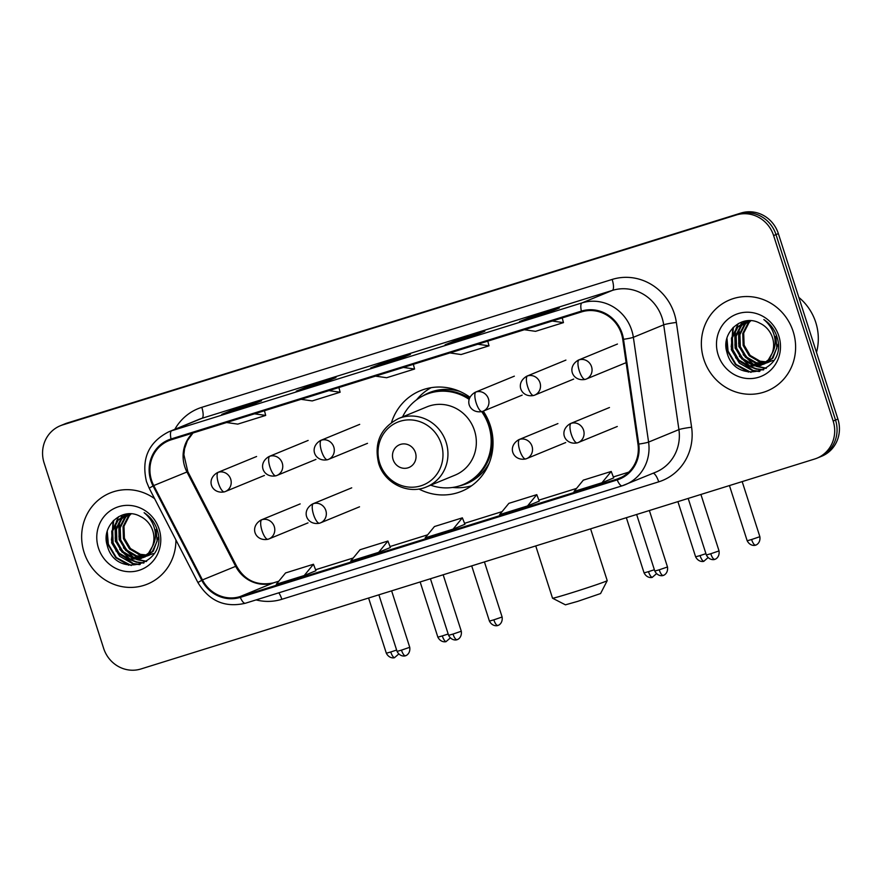 <?xml version="1.0" encoding="UTF-8"?>
<svg xmlns="http://www.w3.org/2000/svg" width="882" height="882" viewBox="0 0 882 882"><rect width="100%" height="100%" fill="white"/><g stroke="black" fill="none" stroke-linecap="round" stroke-linejoin="round"><path stroke-width="1.32" d="M418.884 488.992A54.353 51.641 -112.4 0 0 461.683 491.263A54.353 51.641 -112.4 0 0 490.315 425.631A54.353 51.641 -112.4 0 0 483.27 411.133M469.93 397.242A54.353 51.641 -112.4 0 0 420.317 390.737A54.353 51.641 -112.4 0 0 391.52 422.456M816.952 458.188L821.693 456.237A30.771 29.227 -112.4 0 0 837.9 419.082L778.354 233.62A30.771 29.227 -112.4 0 0 741.034 213.036L67.352 422.985A30.771 29.227 -112.4 0 0 65.047 423.812L62.677 424.782A30.771 29.227 -112.4 0 1 64.981 423.955A30.771 29.227 -112.4 0 0 62.677 424.782L60.307 425.763A30.771 29.227 -112.4 0 0 44.1 462.918L103.646 648.38A30.771 29.227 -112.4 0 0 140.966 668.964L814.648 459.015A30.771 29.227 -112.4 0 0 816.952 458.188A30.771 29.227 -112.4 0 0 833.159 421.034L773.613 235.571A30.771 29.227 -112.4 0 0 736.294 214.976L62.611 424.937A30.771 29.227 -112.4 0 0 60.307 425.763M736.294 214.976L64.981 423.955L738.664 214.006A30.771 29.227 -112.4 0 1 775.984 234.59A30.771 29.227 -112.4 0 0 738.664 214.006L741.034 213.036M833.159 421.034L835.53 420.064L775.984 234.59L835.53 420.064A30.771 29.227 -112.4 0 1 819.323 457.218A30.771 29.227 -112.4 0 0 835.53 420.064L837.9 419.082M84.11 552.463A49.227 46.768 -112.4 0 0 147.503 584.071A49.227 46.768 -112.4 0 0 175.904 539.916A49.227 46.768 -112.4 0 1 147.503 584.071A49.227 46.768 -112.4 0 1 84.11 552.463A49.227 46.768 -112.4 0 1 110.041 493.016A49.227 46.768 -112.4 0 0 84.11 552.463M703.825 359.327A49.227 46.768 -112.4 0 0 767.219 390.935A49.227 46.768 -112.4 0 0 793.15 331.489A49.227 46.768 -112.4 0 0 729.756 299.88A49.227 46.768 -112.4 0 0 703.825 359.327A49.227 46.768 -112.4 0 0 767.219 390.935A49.227 46.768 -112.4 0 0 793.15 331.489A49.227 46.768 -112.4 0 0 729.756 299.88A49.227 46.768 -112.4 0 0 703.825 359.327M151.55 480.282A32.821 31.179 67.6 0 1 168.848 440.647A32.821 31.179 67.6 0 1 171.295 439.765L581.657 311.875A32.821 31.179 67.6 0 1 622.747 339.405L637.973 444.186A32.821 31.179 67.6 0 1 619.396 478.253A32.821 31.179 67.6 0 1 616.937 479.135L240.058 596.585A32.821 31.179 67.6 0 1 202.452 579.915L153.744 485.563A32.821 31.179 67.6 0 1 151.55 480.282M150.811 480.514A33.637 31.961 -112.4 0 0 153.06 485.927L201.757 580.279A33.637 31.961 -112.4 0 0 240.312 597.368L617.191 479.918A33.637 31.961 -112.4 0 0 638.755 444.087L623.519 339.305A33.637 31.961 -112.4 0 0 581.403 311.103L171.053 438.982A33.637 31.961 -112.4 0 0 150.811 480.514M547.446 312.889L559.287 308.016L531.372 316.715L519.531 321.588L547.446 312.889M531.725 317.785L531.372 316.715M473.006 336.086L484.846 331.213L456.931 339.912L445.09 344.785L473.006 336.086L445.156 344.763A8.203 2.558 72.7 0 0 445.09 344.785M457.284 340.981L456.931 339.912M249.683 405.687L261.535 400.814L233.62 409.513L221.768 414.386L249.683 405.687M233.962 410.582L233.62 409.513M324.124 382.49L335.976 377.617L308.061 386.316L296.209 391.189L324.124 382.49M308.402 387.385L308.061 386.316M398.565 359.283L410.417 354.41L382.501 363.108L370.649 367.992L398.565 359.283M382.843 364.189L382.501 363.108M154.604 498.65A49.227 46.768 -112.4 0 0 110.041 493.016A49.227 46.768 -112.4 0 1 154.604 498.65M601.976 482.741L611.226 471.451L583.311 480.15L574.061 491.439L601.976 482.741L613.707 477.901M378.654 552.341L390.384 547.513L387.915 541.041L359.999 549.751L350.738 561.04L378.654 552.341L387.915 541.041M304.213 575.538L315.943 570.709L313.474 564.248L285.559 572.947L276.298 584.237L304.213 575.538L313.474 564.248M527.535 505.937L539.266 501.108L536.785 494.648L508.87 503.346L499.62 514.636L527.535 505.937L536.785 494.648M453.094 529.134L464.946 524.261L462.355 517.844L434.44 526.543L425.179 537.833L453.094 529.134L462.355 517.844M375.489 376.129L386.658 377.728L414.573 369.029L413.338 364.332M403.405 367.43L414.573 369.029M301.049 399.325L312.217 400.924L340.132 392.225L338.897 387.529M328.964 390.627L340.132 392.225M226.608 422.533L237.776 424.121L265.691 415.422L264.457 410.736M254.523 413.823L265.691 415.422M449.93 352.932L461.099 354.531L489.014 345.832L487.779 341.136M477.846 344.234L489.014 345.832M524.371 329.736L535.539 331.334L563.455 322.625L562.22 317.939M552.286 321.037L563.455 322.625M611.226 471.451L613.707 477.912M153.248 553.532L150.877 554.447M150.381 554.602L148.893 554.976M148.385 555.076L146.831 555.296M146.302 555.351L139.477 554.723L129.5 548.913L123.447 538.637L123.039 526.598L128.463 515.992L130.69 513.831M152.773 553.72L151.329 554.216M150.833 554.348L149.323 554.69M148.815 554.778L147.239 554.965M146.699 554.999L140.414 554.337L130.437 548.527L124.395 538.24L123.987 526.212L129.4 515.606L131.153 513.864M149.488 555.087L147.107 555.991M146.621 556.145L145.133 556.52M144.626 556.619L135.707 556.266L125.74 550.456L119.687 540.181L119.279 528.142L124.693 517.536L129.015 513.82M149.014 555.274L147.559 555.759M147.074 555.903L145.563 556.233M145.045 556.322L136.655 555.88L126.677 550.07L120.636 539.795L120.217 527.756L125.641 517.15L129.4 513.809M156.103 529.398L157.139 541.173L152.354 551.515L143.347 557.545M142.862 557.689L131.947 557.81L121.97 552.011L115.928 541.724L115.52 529.685L120.933 519.09L127.184 514.228M158.407 537.193L153.292 551.129L144.78 557.016M145.254 556.818L143.799 557.303M143.303 557.446L132.884 557.424L122.918 551.625L116.865 541.339L116.457 529.299L121.87 518.704L127.669 514.085M152.399 546.476A23.175 22.017 -112.4 0 0 152.762 530.766A23.175 22.017 -112.4 0 0 140.161 516.356C122.4 506.312 101.011 525.87 107.13 545.076C115.277 580.047 167.812 564.689 157.613 531.284L157.128 529.608C154.725 522.398 150.392 516.764 144.119 512.696C149.797 517.392 153.391 523.224 154.901 530.203C156.07 536.179 155.232 541.603 152.399 546.476L148.584 553.069L141.021 558.571L128.188 559.364L118.21 553.554L112.168 543.279L111.749 531.24L117.174 520.634L125.266 514.923L128.673 513.831M154.35 542.187L149.532 552.683L141.021 558.571M141.484 558.361L129.125 558.979L119.147 553.168L113.105 542.893L112.698 530.854L118.111 520.248L125.74 514.735M145.475 556.013L138.364 554.392M98.442 547.998A33.439 31.763 -112.4 0 0 138.992 570.367A33.439 31.763 -112.4 0 0 159.113 529.09A33.439 31.763 -112.4 0 0 118.552 506.72A33.439 31.763 -112.4 0 0 98.442 547.998M131.275 565.516L116.336 557.578L108.354 544.205L107.251 531.35M140.172 564.436L133.204 563.554L115.917 550.875M111.452 540.016L113.767 520.27M143.987 562.892L136.964 562.01L131.473 559.949M130.062 559.199L119.676 549.332M115.211 538.472L115.785 523.324M116.336 521.626L118.607 516.665M146.644 561.327L137.879 559.563M137.526 559.42L135.233 558.405M133.821 557.644L123.436 547.777M118.971 536.929L119.544 521.78M120.095 520.071L121.187 517.414M121.385 516.984L122.455 514.978M128.75 565.241L115.774 557.678L107.891 544.403L106.568 534.602M139.51 564.634L132.73 563.752L119.632 556.222L111.65 542.849L113.05 521.008M143.59 563.08L136.501 562.209L130.349 559.816M128.684 558.857L115.41 541.305L115.013 524.647M146.346 561.525L137.25 559.695M136.809 559.519L134.119 558.262M132.443 557.303L119.169 539.751L118.772 523.103M607.213 580.665L600.576 593.553L577.677 601.37L565.439 604.832L552.54 598.216A28.72 0.75 -17.8 0 0 552.54 598.216A28.72 0.75 -17.8 0 0 571.58 592.825A28.72 0.75 -17.8 0 0 607.213 580.665A28.72 0.75 -17.8 0 0 607.213 580.643L590.587 528.847M415.433 452.631A12.304 11.687 -112.4 0 0 400.505 444.396A12.304 11.687 -112.4 0 0 393.096 459.588A12.304 11.687 -112.4 0 0 408.024 467.824A12.304 11.687 -112.4 0 0 415.433 452.631M426.645 486.831L455.046 475.144A36.923 35.071 -112.4 0 0 474.494 430.559A36.923 35.071 -112.4 0 0 426.954 406.856L398.554 418.542C380.484 427.913 373.847 442.863 378.643 463.359C384.442 483.347 408.245 495.045 426.645 486.831A36.923 35.071 -112.4 0 0 446.105 442.246A36.923 35.071 -112.4 0 0 398.554 418.542M430.681 485.166A48.719 46.283 -112.4 0 0 463.083 484.593A48.719 46.283 -112.4 0 0 488.749 425.763A48.719 46.283 -112.4 0 0 481.682 411.673M469.158 399.392A48.719 46.283 -112.4 0 0 426.017 394.486A48.719 46.283 -112.4 0 0 402.589 416.877M463.083 484.593L464.274 484.097A48.719 46.283 -112.4 0 0 489.94 425.278A48.719 46.283 -112.4 0 0 482.928 411.266M469.478 398.322A48.719 46.283 -112.4 0 0 427.208 394L426.017 394.486M471.561 485.795A53.328 50.66 67.6 0 1 453.58 487.548L452.587 487.459M416.547 399.844L417.186 399.083A53.328 50.66 67.6 0 1 431.188 387.661M816.489 352.403A51.277 48.708 -112.4 0 0 815.751 322.382A51.277 48.708 -112.4 0 0 798.827 297.399M772.963 360.407L770.581 361.322M770.096 361.466L768.608 361.841M768.101 361.951L766.535 362.171M766.006 362.215L759.193 361.587L749.215 355.788L743.162 345.501L742.754 333.462L748.179 322.856L750.406 320.706M772.489 360.595L771.044 361.08M770.548 361.223L769.038 361.554M768.52 361.642L766.954 361.829M766.414 361.863L760.13 361.201L750.152 355.391L744.11 345.116L743.691 333.076L749.116 322.47L750.869 320.728M769.203 361.951L766.822 362.866M766.337 363.02L764.837 363.395M764.33 363.494L755.422 363.13L745.444 357.331L739.403 347.045L738.995 335.017L744.408 324.411L748.73 320.684M768.729 362.138L767.274 362.623M766.789 362.767L765.278 363.108M764.76 363.197L756.37 362.745L746.393 356.945L740.34 346.659L739.932 334.62L745.356 324.025L749.116 320.684M775.818 336.262L776.855 348.037L772.07 358.39L763.062 364.409M762.577 364.564L751.662 364.685L741.685 358.875L735.643 348.599L735.235 336.56L740.648 325.954L746.9 321.103M778.122 344.068L773.007 358.004L764.496 363.891M764.959 363.682L763.514 364.178M763.018 364.31L752.6 364.299L742.622 358.489L736.58 348.214L736.172 336.174L741.586 325.568L747.385 320.96M772.114 353.34A23.175 22.017 -112.4 0 0 772.478 337.641A23.175 22.017 -112.4 0 0 759.876 323.231C742.115 313.187 720.726 332.735 726.845 351.951C734.993 386.911 787.527 371.554 777.329 338.148L776.844 336.483C774.44 329.273 770.107 323.628 763.834 319.56C769.501 324.256 773.095 330.1 774.617 337.067C775.785 343.043 774.947 348.467 772.114 353.34L768.299 359.933L760.736 365.435L747.903 366.228L737.925 360.429L731.884 350.143L731.465 338.104L736.889 327.509L744.981 321.787L748.388 320.695M774.054 349.052L769.247 359.547L760.736 365.435M761.199 365.236L748.84 365.843L738.862 360.043L732.821 349.757L732.413 337.718L737.826 327.112L745.455 321.599M766.502 362.921L758.079 361.267M718.157 354.862A33.439 31.763 -112.4 0 0 758.707 377.231A33.439 31.763 -112.4 0 0 778.817 335.954A33.439 31.763 -112.4 0 0 738.267 313.584A33.439 31.763 -112.4 0 0 718.157 354.862M750.99 372.38L736.051 364.442L728.069 351.069L726.966 338.225M759.876 371.311L752.919 370.429L735.632 357.739M731.167 346.891L733.482 327.145M763.702 369.756L756.679 368.874L751.188 366.824M749.777 366.063L739.392 356.196M734.927 345.347L735.5 330.199M736.051 328.49L738.322 323.54M766.359 368.191L757.594 366.427M757.23 366.295L754.948 365.269M753.537 364.52L743.151 354.652M738.686 343.793L739.259 328.644M739.811 326.946L740.902 324.289M741.101 323.859L742.17 321.842M748.465 372.105L735.489 364.553L727.595 351.268L726.272 341.466M759.226 371.498L752.445 370.616L739.337 363.086L731.365 349.724L732.766 327.883M763.305 369.955L756.205 369.073L750.064 366.68M748.399 365.721L735.125 348.17L734.728 331.511M766.061 368.389L756.965 366.559M756.524 366.394L753.834 365.137M752.159 364.178L738.884 346.626L738.488 329.967M67.352 422.985L62.611 424.937M778.354 233.62L773.613 235.571M192.695 433.095A32.821 31.179 -112.4 0 0 184.735 466.633A32.821 31.179 -112.4 0 0 186.929 471.914L235.626 566.266A32.821 31.179 -112.4 0 0 273.244 582.936L278.778 581.216M174.834 429.313A51.277 48.708 67.6 0 1 201.802 407.33L612.152 279.44A10.253 3.197 -107.3 0 1 612.328 290.421L201.967 418.311A41.024 38.973 -112.4 0 0 198.902 419.413L168.572 431.893A41.024 38.973 67.6 0 1 171.637 430.78A10.253 3.197 72.7 0 0 171.053 438.982M612.152 279.44A51.277 48.708 67.6 0 1 674.344 313.749A51.277 48.708 67.6 0 1 676.362 322.448L691.598 427.23A51.277 48.708 67.6 0 1 658.722 481.837L281.843 599.297A51.277 48.708 67.6 0 1 256.089 599.903M662.084 317.873A41.024 38.973 -112.4 0 0 612.328 290.421L581.988 302.901A41.024 38.973 67.6 0 1 633.353 337.299L648.59 442.091A41.024 38.973 67.6 0 1 625.36 484.67A41.024 38.973 67.6 0 1 622.295 485.773A10.253 3.197 72.7 0 1 622.207 485.806L655.701 472.19A41.024 38.973 -112.4 0 0 678.919 429.611L663.694 324.83A41.024 38.973 -112.4 0 0 662.084 317.873M168.572 431.893C148.518 442.301 141.164 458.894 146.489 481.66L149.201 488.187L153.06 485.927M622.13 485.828L245.417 603.233A10.253 3.197 -107.3 0 1 245.328 603.255A10.253 3.197 -107.3 0 1 240.312 597.368M617.191 479.918A10.253 3.197 72.7 0 0 622.207 485.806L245.328 603.255C224.932 607.963 209.133 601.061 197.91 582.539L201.757 580.279M638.755 444.087A10.253 0.816 -8.3 0 0 648.59 442.091L678.919 429.611A10.253 0.816 171.7 0 1 691.598 427.23M623.519 339.305A10.253 0.816 -8.3 0 0 633.353 337.299L663.694 324.83A10.253 0.816 171.7 0 1 676.362 322.448M581.403 311.103A10.253 3.197 -107.3 0 1 581.988 302.901L171.637 430.78L201.967 418.311A10.253 3.197 -107.3 0 0 201.802 407.33M278.811 592.825A10.253 3.197 -107.3 0 1 281.843 599.297M653.165 473.226A10.253 3.197 -107.3 0 1 658.722 481.837M616.937 479.135L621.766 477.151M153.744 485.563L187.811 471.638L236.519 565.99L202.452 579.915M240.058 596.585L273.244 582.936A18.456 5.744 -107.3 0 1 273.387 582.892A18.456 5.744 -107.3 0 1 273.541 582.848M315.58 569.75L353.219 558.019L315.58 569.739M390.02 546.542L427.66 534.823L390.009 546.542M464.461 523.346L502.09 511.615L464.45 523.346M538.902 500.149L576.53 488.419L538.891 500.138M628.734 472.146L613.332 476.942L628.723 472.157M441.287 443.955A33.913 32.215 -112.4 0 0 400.141 421.265A33.913 32.215 -112.4 0 0 379.734 463.138A33.913 32.215 -112.4 0 0 420.868 485.828A33.913 32.215 -112.4 0 0 441.287 443.955M459.423 485.916A49.172 46.713 -112.4 0 0 489.312 462.852M459.952 391.476A49.172 46.713 -112.4 0 0 422.489 396.128M218.262 472.3A10.253 9.746 -112.4 0 0 217.49 472.576C205.352 479.621 211.823 494.438 224.447 491.858A10.253 3.197 -107.3 0 1 218.438 483.281A10.253 3.197 72.7 0 1 218.262 472.3A10.253 9.746 -112.4 0 1 230.698 479.158A10.253 9.746 -112.4 0 1 225.296 491.55L224.447 491.858A10.253 3.197 -107.3 0 0 224.535 491.825A10.253 9.746 -112.4 0 0 225.296 491.55L264.402 475.464M390.748 651.974L386.327 653.22C389.767 659.802 395.941 657.432 394.353 657.641L394.651 657.553A6.67 2.073 -107.3 0 1 390.748 651.974L396.624 650.056M394.706 657.531A6.67 2.073 -107.3 0 1 394.651 657.553L398.686 654.058M269.815 456.237A10.253 9.746 -112.4 0 0 269.043 456.512C256.894 463.557 263.365 478.375 276 475.784A10.253 3.197 -107.3 0 1 269.98 467.217A10.253 3.197 72.7 0 1 269.815 456.237A10.253 9.746 -112.4 0 1 282.251 463.094A10.253 9.746 -112.4 0 1 276.849 475.486L276 475.784A10.253 3.197 -107.3 0 0 276.077 475.762A10.253 9.746 -112.4 0 0 276.849 475.486L315.954 459.401M442.301 635.911L437.869 637.157C441.309 643.739 447.494 641.357 445.906 641.567L446.204 641.49A6.67 2.073 -107.3 0 1 442.301 635.911L448.177 633.993M446.259 641.468A6.67 2.073 -107.3 0 1 446.204 641.49L450.239 637.995M321.368 440.173A10.253 9.746 -112.4 0 0 320.596 440.449C308.446 447.494 314.918 462.3 327.553 459.72A10.253 3.197 -107.3 0 1 321.533 451.154A10.253 3.197 72.7 0 1 321.368 440.173A10.253 9.746 -112.4 0 1 333.804 447.031A10.253 9.746 -112.4 0 1 328.402 459.412L327.553 459.72A10.253 3.197 -107.3 0 0 327.63 459.698A10.253 9.746 -112.4 0 0 328.402 459.412L367.496 443.326M493.843 619.848L489.422 621.093C492.862 627.664 499.036 625.294 497.448 625.503L497.757 625.415A6.67 2.073 -107.3 0 1 493.843 619.848L502.123 617.014L484.427 561.933M497.812 625.404A6.67 2.073 -107.3 0 1 497.757 625.415L498.198 625.261C496.842 625.988 503.104 624.39 502.123 617.014M476.015 391.972A10.253 9.746 -112.4 0 0 475.244 392.247C463.094 399.303 469.566 414.11 482.2 411.53A10.253 3.197 -107.3 0 1 476.181 402.953A10.253 3.197 72.7 0 1 476.015 391.972A10.253 9.746 -112.4 0 1 488.452 398.84A10.253 9.746 -112.4 0 1 483.049 411.221L482.2 411.53A10.253 3.197 -107.3 0 0 482.278 411.497A10.253 9.746 -112.4 0 0 483.049 411.221L522.155 395.136M648.491 571.646L644.069 572.892C647.509 579.474 653.683 577.104 652.107 577.313L652.404 577.225A6.67 2.073 -107.3 0 1 648.491 571.646L654.378 569.739M652.459 577.203A6.67 2.073 -107.3 0 1 652.404 577.225L656.44 573.73M527.557 375.908A10.253 9.746 -112.4 0 0 526.797 376.184C514.647 383.229 521.119 398.047 533.742 395.467A10.253 3.197 -107.3 0 1 527.734 386.889A10.253 3.197 72.7 0 1 527.557 375.908A10.253 9.746 -112.4 0 1 540.005 382.766A10.253 9.746 -112.4 0 1 534.602 395.158L533.742 395.467A10.253 3.197 -107.3 0 0 533.831 395.434A10.253 9.746 -112.4 0 0 534.602 395.158L573.697 379.073M700.043 555.583L695.622 556.829C699.062 563.411 705.236 561.04 703.649 561.25L703.957 561.161A6.67 2.073 -107.3 0 1 700.043 555.583L705.92 553.664M704.012 561.139A6.67 2.073 -107.3 0 1 703.957 561.161L707.981 557.667M579.11 359.845A10.253 9.746 -112.4 0 0 578.338 360.121C566.2 367.166 572.672 381.983 585.295 379.392A10.253 3.197 -107.3 0 1 579.287 370.826A10.253 3.197 72.7 0 1 579.11 359.845A10.253 9.746 -112.4 0 1 591.546 366.703A10.253 9.746 -112.4 0 1 586.144 379.095L585.295 379.392A10.253 3.197 -107.3 0 0 585.383 379.37A10.253 9.746 -112.4 0 0 586.144 379.095L625.25 363.009M751.596 539.519L747.175 540.765C750.615 547.347 756.789 544.966 755.201 545.175L755.499 545.098A6.67 2.073 -107.3 0 1 751.596 539.519L759.865 536.686L742.181 481.605M755.554 545.076A6.67 2.073 -107.3 0 1 755.499 545.098L755.951 544.944C754.584 545.66 760.846 544.062 759.865 536.686M401.475 650.133L397.054 651.379C400.494 657.961 406.668 655.591 405.081 655.789L405.378 655.712A6.67 2.073 -107.3 0 1 401.475 650.133L409.744 647.311L391.619 590.852M405.433 655.69A6.67 2.073 -107.3 0 1 405.378 655.712L405.819 655.558C404.463 656.274 410.725 654.676 409.744 647.311M261.844 519.718A10.253 9.746 -112.4 0 0 261.072 519.994C248.922 527.039 255.394 541.846 268.029 539.266A10.253 3.197 -107.3 0 1 262.009 530.688A10.253 3.197 72.7 0 1 261.844 519.718A10.253 9.746 -112.4 0 1 274.28 526.576A10.253 9.746 -112.4 0 1 268.878 538.957L268.029 539.266A10.253 3.197 -107.3 0 0 268.106 539.233A10.253 9.746 -112.4 0 0 268.878 538.957L307.983 522.872M453.017 634.07L448.596 635.316C452.036 641.898 458.21 639.516 456.633 639.726L456.931 639.637A6.67 2.073 -107.3 0 1 453.017 634.07L461.297 631.236L443.172 574.788M456.986 639.626A6.67 2.073 -107.3 0 1 456.931 639.637L457.372 639.483C456.016 640.211 462.278 638.612 461.297 631.236M313.386 503.644A10.253 9.746 -112.4 0 0 312.625 503.931C300.475 510.976 306.947 525.782 319.571 523.202A10.253 3.197 -107.3 0 1 313.562 514.625A10.253 3.197 72.7 0 1 313.386 503.644A10.253 9.746 -112.4 0 1 325.833 510.513A10.253 9.746 -112.4 0 1 320.42 522.894L319.571 523.202A10.253 3.197 -107.3 0 0 319.659 523.169A10.253 9.746 -112.4 0 0 320.42 522.894L359.525 506.808M659.218 569.805L654.797 571.051C658.237 577.633 664.411 575.262 662.823 575.472L663.132 575.384A6.67 2.073 -107.3 0 1 659.218 569.805L667.498 566.983L649.373 510.524M663.187 575.362A6.67 2.073 -107.3 0 1 663.132 575.384L663.573 575.229C662.217 575.946 668.479 574.358 667.498 566.983M519.586 439.39A10.253 9.746 -112.4 0 0 518.825 439.666C506.676 446.711 513.148 461.518 525.771 458.938A10.253 3.197 -107.3 0 1 519.763 450.371A10.253 3.197 72.7 0 1 519.586 439.39A10.253 9.746 -112.4 0 1 532.022 446.248A10.253 9.746 -112.4 0 1 526.62 458.629L525.771 458.938A10.253 3.197 -107.3 0 0 525.859 458.916A10.253 9.746 -112.4 0 0 526.62 458.629L565.726 442.543M710.771 553.742L706.35 554.987C709.789 561.569 715.963 559.199 714.376 559.409L714.685 559.32A6.67 2.073 -107.3 0 1 710.771 553.742L719.039 550.919L700.914 494.46M714.729 559.298A6.67 2.073 -107.3 0 1 714.685 559.32L715.126 559.166C713.759 559.883 720.021 558.284 719.039 550.919M571.139 423.327A10.253 9.746 -112.4 0 0 570.367 423.603C558.218 430.648 564.689 445.454 577.324 442.874A10.253 3.197 -107.3 0 1 571.304 434.308A10.253 3.197 72.7 0 1 571.139 423.327A10.253 9.746 -112.4 0 1 583.575 430.184A10.253 9.746 -112.4 0 1 578.173 442.566L577.324 442.874A10.253 3.197 -107.3 0 0 577.401 442.841A10.253 9.746 -112.4 0 0 578.173 442.566L617.279 426.48M149.201 488.187L197.91 582.539M236.519 565.99C244.7 580.51 256.993 586.144 273.387 582.892L278.778 581.205M187.811 471.638L183.886 454.671L184.559 448.729L187.381 440.658L192.96 433.018M398.598 359.272L370.716 367.959M324.157 382.468L296.275 391.167M249.716 405.676L221.834 414.364M547.479 312.878L519.597 321.566M535.749 545.936L552.529 598.194M256.596 456.49L217.49 472.576M386.327 653.22L368.599 598.029M308.149 440.427L269.043 456.512M437.869 637.157L420.152 581.966M359.702 424.363L320.596 440.449M489.422 621.093L471.705 565.891M514.349 376.162L475.244 392.247M644.069 572.892L626.352 517.701M565.902 360.099L526.797 376.184M695.622 556.829L677.905 501.637M617.444 344.035L578.338 360.121M747.175 540.765L729.447 485.574M300.178 503.909L261.072 519.994M397.054 651.379L378.885 594.821M351.72 487.834L312.625 503.931M448.596 635.316L430.438 578.757M557.92 423.581L518.825 439.666M654.797 571.051L636.639 514.493M609.473 407.517L570.367 423.603M706.35 554.987L688.192 498.429"/></g></svg>
